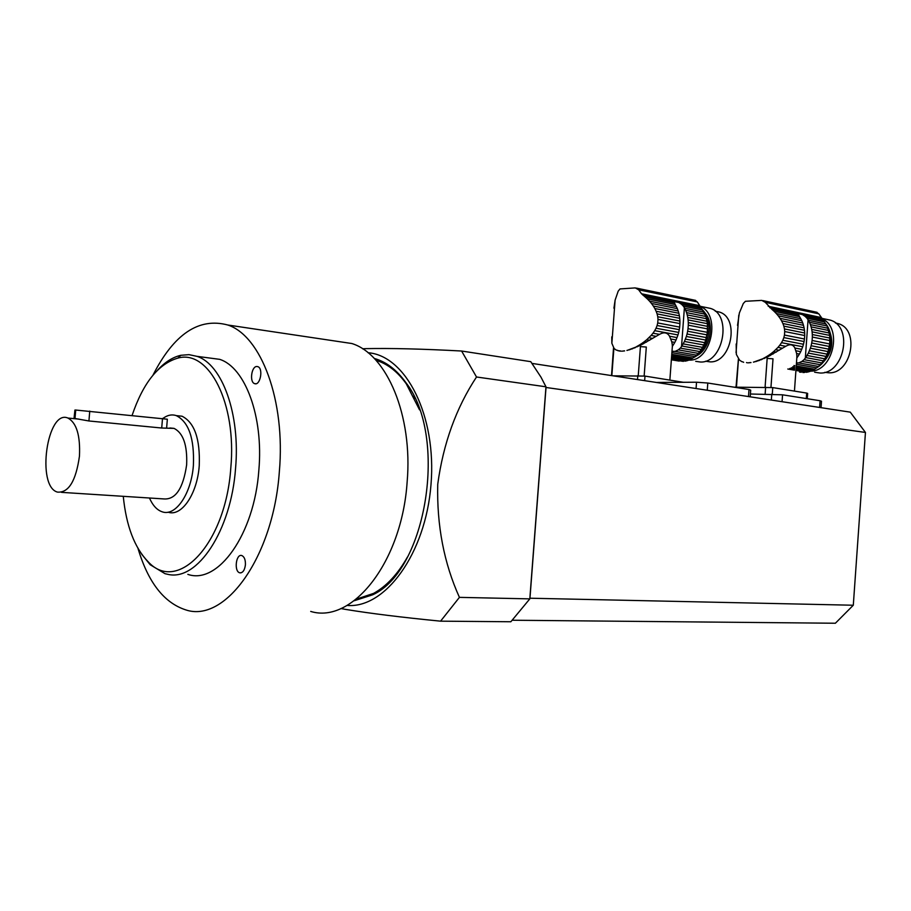 <?xml version="1.0" encoding="UTF-8"?>
<svg xmlns="http://www.w3.org/2000/svg" width="911" height="911" viewBox="0 0 911 911"><rect width="100%" height="100%" fill="white"/><g stroke="black" fill="none" stroke-linecap="round" stroke-linejoin="round"><path stroke-width="1.37" d="M613.923 308.203L615.107 300.163L611.862 343.299L614.094 348.446M647.379 298.933L649.577 301.199L676.349 306.586L675.256 304.57L647.379 298.933L641.549 293.775L638.668 289.812L635.309 287.899L620.015 288.935L618.182 291.178L615.107 300.163M644.157 375.97L646.309 347.034L640.422 346.613L638.258 375.571M669.87 379.967L672.364 346.339L673.548 344.517L672.204 344.278L672.364 346.339M672.204 344.278L671.771 341.841L674.823 342.388L673.548 344.517M654.815 308.51L653.312 306.028L678.194 310.97L678.854 313.259L654.815 308.51L656.159 311.277L679.401 315.832L679.731 318.303L657.104 313.896L657.753 316.755L679.913 321.036L679.913 323.599L657.993 319.408L657.731 322.95L679.663 327.095L679.276 329.668L657.104 325.512L656.034 328.233L678.695 332.435L677.989 334.952L654.713 330.659L652.982 333.198L659.473 334.383C663.971 331.866 667.319 332.481 669.517 336.216L671.771 341.841M659.473 334.383L640.399 345.383L627.03 350.45M624.32 350.826L622.623 351.122L624.616 350.894M621.849 351.156L622.623 351.122L621.849 351.156M620.38 350.906L617.806 350.689M616.872 350.154L619.412 351.042M613.524 347.854L611.52 375.583M670.895 339.017L676.053 339.951L677.989 334.952M669.517 336.216L677.055 337.594M679.401 315.832L678.854 313.259M657.104 313.896L656.159 311.277M679.913 321.036L679.731 318.303M657.993 319.408L657.753 316.755M679.663 327.095L679.913 323.599M657.104 325.512L657.731 322.95M678.695 332.435L679.276 329.668M654.713 330.659L656.034 328.233M674.823 342.388L676.053 339.951M645.261 297.009L674.539 302.953L674.527 301.643L678.9 302.532L681.679 304.399L701.572 308.442L697.314 301.94L694.945 300.243M675.256 304.57L674.539 302.953M649.577 301.199L651.456 303.454L677.317 308.624L676.349 306.586M678.194 310.97L677.317 308.624M651.456 303.454L653.312 306.028M621.108 351.156L619.378 351.031M685.425 339.12L704.772 342.65L703.77 344.962L684.434 341.466L686.359 336.489L705.695 340.054L707.357 332.333L707.414 323.678L705.866 316.47L701.572 308.442M649.634 340.258L646.708 339.746L651.126 335.442L656.057 336.33M648.905 337.742L652.663 338.414M683.193 343.891L702.54 347.353L701.276 349.448L681.918 346.009L684.434 341.466M646.708 339.746L644.191 341.762L646.411 342.149M644.191 341.762L641.799 343.481L643.496 343.777M641.799 343.481L639.146 345.167L640.399 345.383M639.146 345.167L636.698 346.556L637.609 346.715M636.698 346.556L634.671 347.968M634.056 347.865L632.075 348.959M631.665 348.89L629.376 349.835M626.916 350.428L629.148 349.79M671.396 359.344L683.387 361.36L671.373 359.629M671.361 359.777L679.185 361.098M671.43 358.877L674.413 359.31M614.003 348.435L616.303 350.143M611.771 336.865L611.862 343.299M693.499 357.624C708.553 350.894 714.315 322.004 702.871 310.23M702.757 310.116L701.96 309.273M706.526 318.713L687.213 314.91L686.552 312.632L705.866 316.47M687.213 314.91L687.759 317.472L707.073 321.264M687.759 317.472L688.101 319.92L707.414 323.678M688.101 319.92L688.283 322.642L707.596 326.366M688.283 322.642L688.283 325.193L707.608 328.894M688.283 325.193L688.021 328.677L707.357 332.333M688.021 328.677L687.646 331.24L706.982 334.861M687.646 331.24L687.053 333.995L706.389 337.582M686.359 336.489L687.053 333.995M704.772 342.65L705.695 340.054M651.126 335.442L652.982 333.198M702.54 347.353L703.77 344.962M681.918 346.009L680.312 348.127L699.773 351.566L701.276 349.448M699.773 351.566L698.27 353.366L678.319 349.87L675.085 351.407L696.551 355.142L698.27 353.366M680.312 348.127L678.319 349.87M696.551 355.142L694.877 356.6L671.897 352.637M675.085 351.407L671.988 351.293M671.771 354.333L692.986 357.977L694.877 356.6M692.986 357.977L691.187 359.059L671.669 355.723M671.566 357.01L689.183 360.004L691.187 359.059M689.183 360.004L687.315 360.654L671.498 357.977M671.441 358.797L685.277 361.143L687.315 360.654M681.679 304.399L683.409 306.221L702.814 310.139M683.409 306.221L684.708 308.271L704.009 312.154M684.708 308.271L685.676 310.298L704.977 314.158M685.676 310.298L686.552 312.632M704.784 312.769C715.237 323.507 709.999 349.835 696.232 355.973M688.317 360.107L689.285 360.118C711.855 361.268 721.239 313.168 699.694 306.301M715.613 311.266L719.178 311.995C739.914 317.563 731.624 362.942 710.136 361.872L705.615 361.223M695.697 361.337L700.513 362.02C723.482 363.193 732.421 314.329 710.238 308.351L706.435 307.576M613.069 375.822L644.988 376.084L683.409 382.301M640.422 346.613L646.309 347.034M739.493 360.061L736.35 354.413L736.168 343.982M737.523 325.375L739.356 312.997L743.319 303.477L745.414 301.29L761.767 300.391L765.251 302.304L818.807 313.839L816.313 312.154M770.957 387.38L773.018 358.82L767.164 358.41L765.092 387.095M794.449 391.104L796.818 357.955L798.082 356.167L796.863 355.939L796.818 357.955M796.863 355.939L796.635 353.548L799.425 354.072L798.082 356.167M781.558 320.797L780.067 318.349L802.773 323.041L803.491 325.307L781.558 320.797L782.891 323.53L804.094 327.858L804.47 330.294L783.824 326.115L784.473 328.939L804.686 333.005L804.709 335.533L784.713 331.547L784.462 335.054L804.459 338.994L804.083 341.534L783.847 337.594L782.811 340.27L803.468 344.267L802.739 346.738L781.513 342.673L779.805 345.178L785.726 346.305C789.985 343.8 793.037 344.381 794.893 348.036L796.635 353.548M785.726 346.305L767.142 357.18L753.522 362.145M750.721 362.51L748.899 362.783L751.006 362.578M748.068 362.817L748.899 362.783L748.068 362.817M746.508 362.555L747.271 362.817M743.649 362.316L742.636 361.781M738.411 359.014L736.02 387.164M736.452 387.164L738.491 359.116M796.009 350.781L800.723 351.669L802.739 346.738M794.893 348.036L801.771 349.346M804.094 327.858L803.491 325.307M783.824 326.115L782.891 323.53M804.686 333.005L804.47 330.294M784.713 331.547L784.473 328.939M804.459 338.994L804.709 335.533M783.847 337.594L784.462 335.054M803.468 344.267L804.083 341.534M781.513 342.673L782.811 340.27M799.425 354.072L800.723 351.669M765.251 302.304L771.981 309.421L798.708 315.081L798.48 313.76L802.466 314.614L805.222 316.459L823.396 320.308L818.807 313.839M774.134 311.334L776.331 313.578L800.769 318.702L799.573 316.698L774.134 311.334L771.981 309.421M799.573 316.698L798.708 315.081M776.331 313.578L778.222 315.798L801.817 320.718L800.769 318.702M802.773 323.041L801.817 320.718M778.222 315.798L780.067 318.349M809.412 350.792L827.063 354.14L826.026 356.417L808.364 353.104L810.38 348.207L828.031 351.578L829.739 343.959L829.727 335.419L827.063 325.979L823.396 320.308M776.252 352.136L773.587 351.635L777.983 347.387L782.469 348.23M775.785 349.665L779.201 350.302M807.066 355.495L824.728 358.786L823.396 360.836L805.734 357.579L808.364 353.104M773.587 351.635L771.082 353.627L773.109 354.003M771.082 353.627L768.668 355.324L770.228 355.597M768.668 355.324L766.003 356.975L767.142 357.18M766.003 356.975L763.509 358.342L764.34 358.49M763.509 358.342L761.38 359.731M760.81 359.629L758.726 360.699M758.351 360.631L755.959 361.553M753.42 362.123L755.743 361.508M802.842 372.508L804.459 372.497M799.573 372.121L801.327 372.246M739.356 360.039L742.01 361.758M816.723 367.748C830.399 360.255 835.581 336.227 826.049 324.145M828.748 330.499L811.12 326.878L810.403 324.623L828.019 328.279M811.12 326.878L811.724 329.418L829.352 333.016M811.724 329.418L812.1 331.843L829.727 335.419M812.1 331.843L812.316 334.531L829.955 338.072M812.316 334.531L812.339 337.059L829.978 340.566M812.339 337.059L812.1 340.498L829.739 343.959M812.1 340.498L811.712 343.026L829.352 346.465M811.712 343.026L811.109 345.747L828.759 349.152M810.38 348.207L811.109 345.747M827.063 354.14L828.031 351.578M777.983 347.387L779.805 345.178M824.728 358.786L826.026 356.417M805.734 357.579L804.049 359.663L821.813 362.92L823.396 360.836M821.813 362.92L820.242 364.696L802.01 361.382L798.81 362.897L818.42 366.438L820.242 364.696M804.049 359.663L802.01 361.382M818.42 366.438L816.643 367.862L796.373 364.229M798.81 362.897L796.465 362.908M793.948 365.527L794.791 365.687M796.248 365.937L814.639 369.217L816.643 367.862M814.639 369.217L812.737 370.265L796.146 367.327M792.741 366.723L794.688 367.076M791.226 367.771L794.597 368.363M796.055 368.625L810.619 371.187L812.737 370.265M821.847 318.702C842.926 327.22 833.406 371.289 810.631 371.176L808.626 371.825L795.986 369.604M789.655 368.488L794.529 369.342M787.787 369.012L794.472 370.185M795.929 370.447L806.463 372.28L808.626 371.825M805.222 316.459L807.009 318.258L824.728 322.004M807.009 318.258L808.399 320.296L826.015 323.997M808.399 320.296L809.435 322.312L827.063 325.979M809.435 322.312L810.403 324.623M827.712 326.787C835.114 341.864 832.324 354.926 819.319 365.96M835.387 322.927L838.359 323.656C860.121 329.702 851.466 374.011 828.828 372.804L824.774 372.337M814.616 372.223L820.014 373.02C844.235 374.33 853.573 326.639 830.285 320.137L826.083 319.237M734.015 387.164L772.767 387.596L806.69 393.074L807.658 393.438L807.283 398.722M767.164 358.41L773.018 358.82M407.889 386.162L407.547 385.08M414.824 398.494L413.651 396.126M399.94 568.931L400.544 568.293M401.318 567.154L401.705 566.403M374.262 358.456C386.048 361.701 396.524 369.684 405.714 382.404C448.246 435.788 426.712 570.719 372.588 594.837L354.208 600.748M356.258 599.153L373.567 593.403C386.423 586.342 397.731 574.215 407.468 557.008M419.538 409.848L406.26 383.782C397.891 372.144 388.371 364.514 377.712 360.87L376.323 360.665M347.091 605.428C385.046 608.787 425.596 553.786 430.983 484.754C436.847 415.758 405.85 355.484 368.033 352.728M440.582 621.165L459.429 597.365L529.815 598.869L510.855 621.757L440.582 621.165C401.762 617.362 370.048 613.433 345.463 609.379L340.896 608.525M476.51 376.995L461.604 351.02L530.76 361.667L540.997 377.165L545.974 386.799L529.815 598.869L545.974 386.799L476.51 376.995C456.172 407.855 443.247 443.623 437.735 484.276C436.745 525.476 443.976 563.18 459.429 597.365M362.555 348.776L366.211 348.628C390.99 348.139 422.795 348.936 461.604 351.02M256.879 366.495L257.79 366.643C263.598 368.295 260.239 386.093 254.602 383.622C249.329 382.199 251.447 366.176 256.879 366.495M245.412 564.9C244.626 570.411 242.736 573.042 239.752 572.814C233.808 571.516 235.983 553.433 241.825 555.562C244.387 556.758 245.583 559.866 245.412 564.9M187.837 574.363C217.843 584.999 254.374 534.632 258.849 470.213C263.655 416.612 245.161 367.338 219.665 359.344L207.139 357.693M138.005 548.456C148.117 582.311 163.991 602.763 185.616 609.835C224.835 623.466 273.391 557.407 279.347 471.636C285.678 400.51 261.081 335.772 227.818 325.011C198.883 317.244 173.933 333.984 152.946 375.218M310.708 611.429C352.045 624.251 401.853 562.349 407.137 481.999C412.968 415.37 386.742 354.22 351.817 343.515L334.758 340.976M168.068 512.176C181.437 517.049 197.243 494.172 199.236 465.772C200.283 439.056 194.567 422.545 182.052 416.225L176.404 415.632M123.27 496.324C126.23 525.898 134.509 547.693 148.106 561.711C177.372 594.109 225.666 544.368 230.802 467.958C236.883 403.061 208.653 349.175 177.896 358.103C158.423 363.762 143.152 382.859 132.106 415.382M157.626 370.082C164.959 362.1 172.703 357.169 180.845 355.29L188.987 354.652L196.992 356.349C222.216 364.354 240.436 414.106 235.562 468.322C231.121 531.045 197.163 581.412 168.011 574.374L165.028 573.691L150.19 564.729L141.752 554.298M61.538 492.361L163.729 498.921C175.55 499.854 183.191 488.49 186.641 464.826C187.438 445.194 183.248 433.044 174.069 428.386L169.901 427.976M149.45 497.998C152.741 505.468 156.988 510.069 162.192 511.811C175.538 516.81 191.39 493.853 193.394 465.305C194.464 438.521 188.759 421.964 176.29 415.621C171.803 414.152 167.317 415.109 162.841 418.502M79.451 456.172C80.419 435.549 76.581 422.852 67.961 418.058C47.065 408.88 36.144 486.372 57.439 492.099C68.598 493.01 75.932 481.031 79.451 456.172M74.998 418.513L75.727 410.041L74.975 418.502L88.925 420.973L161.714 428.022L174.069 428.386M74.007 418.65L74.918 410.041L75.693 410.041M75.727 410.041L167.351 419.219L166.667 427.464M75.67 410.337L74.918 410.041M546.019 387.482L865.45 432.452L853.3 605.234L529.963 598.22L546.019 387.482M512.415 620.232L835.376 623.238L853.3 605.234M865.45 432.452L850.282 412.148L532.092 363.421M748.489 396.558L749.001 389.532L707.801 383.03L696.528 382.221L656.307 382.449M749.001 389.532L750.687 390.136L750.197 396.832M819.593 407.456L820.071 400.738L782.56 394.816L750.402 394.007M820.071 400.738L821.506 401.25L821.05 407.672M642.995 295.21L674.527 301.643M638.668 289.812L697.314 301.94M641.549 293.775L699.249 305.584M678.9 302.532L700.172 306.87M644.988 376.084L644.646 380.661M637.506 379.568L637.802 375.571M684.4 307.713L681.53 346.59M769.681 307.645L798.48 313.76M768.212 306.233L820.902 317.472M802.466 314.614L821.893 318.748M806.292 398.562L806.69 393.074M772.767 387.596L772.3 394.053M765.138 394.03L765.639 387.095M808.068 319.75L805.324 358.148M88.925 420.973L89.756 411.089M161.714 428.022L162.511 418.468M707.266 390.25L707.801 383.03M696.061 388.53L696.528 382.221M782.059 401.705L782.56 394.816M771.344 400.066L771.776 394.042M611.839 375.639L613.889 348.298M636.333 288.092L695.605 300.379M715.272 311.198L719.178 311.995M699.602 306.176L710.238 308.351M762.906 300.607L817.042 312.314M835.546 323.052L838.359 323.656M821.437 318.246L830.285 320.137M738.775 315.172L736.054 352.659M406.26 383.782L405.714 382.404M373.567 593.403L372.588 594.837M351.817 343.515L227.818 325.011M219.665 359.344L196.992 356.349M148.106 561.711L150.19 564.729M177.896 358.103L180.845 355.29M182.052 416.225L176.29 415.621M78.961 419.128L67.961 418.058M239.752 572.814L241.005 572.848M254.602 383.622L255.706 383.759"/></g></svg>
